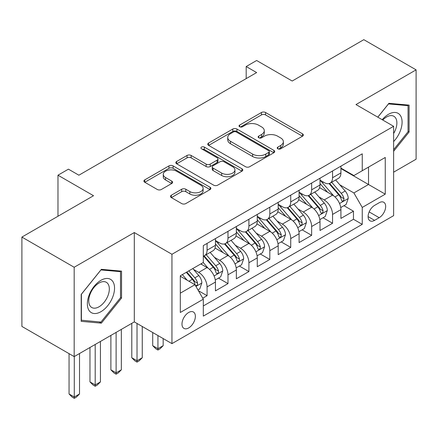 <?xml version="1.0" encoding="UTF-8"?>
<svg xmlns="http://www.w3.org/2000/svg" width="438" height="438" viewBox="0 0 438 438"><rect width="100%" height="100%" fill="white"/><g stroke="black" fill="none" stroke-linecap="round" stroke-linejoin="round"><path stroke-width="0.66" d="M277.823 148.794A2.031 1.172 0 0 0 280.698 148.794L302.505 136.202A2.902 1.675 0 0 0 303.359 135.019A2.902 1.675 0 0 0 302.505 133.831L265.559 112.5A2.902 1.675 0 0 0 261.453 112.5L239.641 125.093A2.031 1.172 0 0 0 239.049 125.92A2.031 1.172 0 0 0 239.641 126.752A2.031 1.172 0 0 0 242.515 126.752L245.34 125.12A9.291 5.365 0 0 1 258.475 125.12L261.557 126.9A9.291 5.365 0 0 1 264.278 130.694A9.291 5.365 0 0 1 261.557 134.482L258.732 136.114A2.031 1.172 0 0 0 258.135 136.941A2.031 1.172 0 0 0 258.732 137.773A2.031 1.172 0 0 0 261.606 137.773L264.432 136.141A9.291 5.365 0 0 1 277.566 136.141L280.643 137.921A9.291 5.365 0 0 1 283.364 141.715A9.291 5.365 0 0 1 280.643 145.504L277.823 147.135A2.031 1.172 0 0 0 277.227 147.967A2.031 1.172 0 0 0 277.823 148.794L277.823 147.135M188.679 327.936A9.466 5.464 120 0 0 194.861 319.592A9.466 5.464 120 0 0 193.41 312.009A9.466 5.464 120 0 0 188.679 312.48A9.466 5.464 120 0 0 182.493 320.819A9.466 5.464 120 0 0 183.944 328.401A9.466 5.464 120 0 0 188.679 327.936M171.34 195.222A2.902 1.675 0 0 0 170.491 196.405A2.902 1.675 0 0 0 171.34 197.593L181.704 203.577A2.902 1.675 0 0 0 185.811 203.577L210.032 189.594A2.902 1.675 0 0 0 210.881 188.406A2.902 1.675 0 0 0 210.032 187.223L173.081 165.892A2.902 1.675 0 0 0 168.98 165.892L144.759 179.876A2.902 1.675 0 0 0 143.905 181.058A2.902 1.675 0 0 0 144.759 182.246L157.28 189.473A2.902 1.675 0 0 0 161.381 189.473L171.751 183.489A2.902 1.675 0 0 0 172.599 182.301A2.902 1.675 0 0 0 171.751 181.118L165.542 177.532A7.764 4.484 0 0 1 163.264 174.362A7.764 4.484 0 0 1 168.061 170.223A7.764 4.484 0 0 1 176.519 171.192L200.845 185.236A7.764 4.484 0 0 1 203.123 188.406A7.764 4.484 0 0 1 198.326 192.55A7.764 4.484 0 0 1 189.862 191.576L185.811 189.238A2.902 1.675 0 0 0 181.704 189.238L171.34 195.222L171.34 197.593M393.62 172.183L416.1 159.202L416.1 69.856L363.819 39.672L292.195 81.025L256.641 60.499L246.189 66.538L256.641 72.577L78.884 175.2L68.432 169.167L57.975 175.2L57.975 216.252M74.181 267.262L74.181 356.609L134.307 321.897L134.307 232.551L74.181 267.262L21.9 237.078L93.524 195.726L57.975 175.2M134.307 232.551L171.948 254.286L393.62 126.303L393.62 215.649L171.948 343.633L171.948 254.286M416.1 69.856L355.979 104.567L393.62 126.303M245.543 166.719A2.902 1.675 0 0 0 249.649 166.719L273.87 152.736A2.902 1.675 0 0 0 274.719 151.548A2.902 1.675 0 0 0 273.87 150.365L236.925 129.035A2.902 1.675 0 0 0 232.819 129.035L208.597 143.018A2.902 1.675 0 0 0 207.743 144.201A2.902 1.675 0 0 0 208.597 145.389L245.543 166.719M202.323 149.232A2.031 1.172 0 0 1 204.387 149.522L204.387 147.108L241.951 168.794A2.902 1.675 0 0 1 242.8 169.977A2.902 1.675 0 0 1 241.951 171.165L217.73 185.148A2.902 1.675 0 0 1 213.624 185.148L176.678 163.817L176.678 161.447A2.902 1.675 0 0 0 175.824 162.629A2.902 1.675 0 0 0 176.678 163.817M176.678 161.447L187.042 155.463A2.902 1.675 0 0 1 191.149 155.463L206.134 164.113A2.902 1.675 0 0 0 210.24 164.113L217.117 160.144A2.902 1.675 0 0 0 217.965 158.956A2.902 1.675 0 0 0 217.117 157.773L201.513 148.767A2.031 1.172 0 0 1 200.916 147.934A2.031 1.172 0 0 1 202.175 146.85A2.031 1.172 0 0 1 204.387 147.108M74.181 356.609L21.9 326.425L21.9 237.078M202.739 298.201L207.081 295.699L198.403 290.69M193.465 269.365L198.715 272.398A11.831 6.827 60 0 1 207.081 286.885L215.447 282.056L215.447 290.87L227.99 283.621L218.474 278.13M214.379 257.292L219.63 260.32A11.831 6.827 60 0 1 227.99 274.812L236.356 269.978L236.356 278.792L248.904 271.549L239.389 266.058M235.288 245.214L240.539 248.247A11.831 6.827 60 0 1 248.904 262.734L257.27 257.905L257.27 266.72L269.819 259.477L260.303 253.985M256.203 233.142L261.453 236.175A11.831 6.827 60 0 1 269.819 250.662L278.185 245.833L278.185 254.648L290.728 247.404L281.212 241.907M277.112 221.07L282.362 224.103A11.831 6.827 60 0 1 290.728 238.59L299.094 233.761L299.094 242.575L311.642 235.326L302.127 229.835M298.026 208.997L303.277 212.025A11.831 6.827 60 0 1 311.642 226.517L320.008 221.688L320.008 230.498L332.557 223.254L332.557 214.439A11.831 6.827 -120 0 0 324.191 199.952L318.941 196.919M323.041 217.763L332.557 223.254M215.447 282.056A11.831 6.827 -120 0 0 207.081 267.563L200.807 263.944M236.356 269.978A11.831 6.827 -120 0 0 227.99 255.491L215.058 248.023M257.27 257.905A11.831 6.827 -120 0 0 248.904 243.418L235.972 235.951M278.185 245.833A11.831 6.827 -120 0 0 269.819 231.346L256.887 223.878M299.094 233.761A11.831 6.827 -120 0 0 290.728 219.268L277.796 211.806M320.008 221.688A11.831 6.827 -120 0 0 311.642 207.196L298.711 199.728M379.188 202.728L374.589 205.384A9.171 5.294 120 0 0 368.599 213.465A9.171 5.294 120 0 0 370.006 220.812A9.171 5.294 120 0 0 374.589 220.358L379.188 217.702A9.171 5.294 120 0 0 385.177 209.621A9.171 5.294 120 0 0 383.776 202.274A9.171 5.294 120 0 0 379.188 202.728M180.314 293.164L194.948 284.711L203.314 299.198L203.314 316.105L362.248 224.344L362.248 207.437L353.888 192.95L339.85 184.847M203.314 299.198L180.314 312.48L180.314 275.776L203.314 262.493L203.314 245.592L362.248 153.831L362.248 170.732L385.254 157.456L385.254 194.16L362.248 207.437M215.447 240.522L219.63 242.937A11.831 6.827 60 0 0 225.543 243.523L233.908 238.694A11.831 6.827 -120 0 0 236.356 233.273L236.356 226.512M236.356 228.444L240.539 230.859A11.831 6.827 60 0 0 246.457 231.445L254.817 226.616A11.831 6.827 -120 0 0 257.27 221.201L257.27 214.439M257.27 216.372L261.453 218.786A11.831 6.827 60 0 0 267.366 219.372L275.732 214.543A11.831 6.827 -120 0 0 278.185 209.129L278.185 202.367M278.185 204.3L282.362 206.714A11.831 6.827 60 0 0 288.281 207.3L296.646 202.471A11.831 6.827 -120 0 0 299.094 197.056L299.094 190.295M299.094 192.227L303.277 194.642A11.831 6.827 60 0 0 309.19 195.228L317.555 190.399A11.831 6.827 -120 0 0 320.008 184.978L320.008 178.217M203.314 305.959L353.466 219.274L353.466 211.182L340.917 218.425L340.917 209.61A11.831 6.827 -120 0 0 332.557 195.124L319.62 187.656M320.008 180.149L324.191 182.564A11.831 6.827 -120 0 0 330.104 183.15A11.831 6.827 -120 0 0 332.557 177.735L332.557 170.973M330.104 183.15L338.47 178.321A11.831 6.827 -120 0 0 340.917 172.906L340.917 166.144M207.081 243.418L207.081 250.18A11.831 6.827 60 0 1 204.628 255.595A11.831 6.827 60 0 1 203.314 256.071M204.628 255.595L212.994 250.766A11.831 6.827 -120 0 0 215.447 245.351L215.447 238.59M227.99 231.346L227.99 238.108A11.831 6.827 60 0 1 225.543 243.523M248.904 219.268L248.904 226.03A11.831 6.827 60 0 1 246.457 231.445M269.819 207.196L269.819 213.958A11.831 6.827 60 0 1 267.366 219.372M290.728 195.124L290.728 201.885A11.831 6.827 60 0 1 288.281 207.3M311.642 183.051L311.642 189.813A11.831 6.827 60 0 1 309.19 195.228M311.642 226.517L311.642 235.326M290.728 238.59L290.728 247.404M269.819 250.662L269.819 259.477M248.904 262.734L248.904 271.549M227.99 274.812L227.99 283.621M207.081 286.885L207.081 295.699M194.948 284.711L180.314 276.258M353.888 192.95L368.522 184.497L368.522 167.113L385.254 157.456M340.917 168.559L385.254 194.16M340.917 168.077L353.888 175.561L362.248 170.732M134.307 321.897L171.948 343.633M246.189 66.538L246.189 78.61M343.95 205.69L353.466 211.182M353.466 219.274L362.248 224.344M393.62 151.28L409.092 132.03L409.092 105.12L388.911 103.319L377.786 117.16M81.189 321.344L101.37 323.145L121.55 298.043L121.55 271.133L101.37 269.332L81.189 294.44L81.189 321.344M408.046 131.427L409.092 132.03M120.505 297.44L121.55 298.043M99.234 321.919L101.37 323.145M278.634 149.079L280.643 147.918A9.291 5.365 0 0 0 283.364 144.129L283.364 141.715M264.278 130.694L264.278 133.108A9.291 5.365 0 0 1 261.557 136.897L259.542 138.058M302.466 136.223L265.559 114.915A2.902 1.675 0 0 0 261.453 114.915L240.457 127.036M273.832 152.758L236.925 131.449A2.902 1.675 0 0 0 232.819 131.449L208.636 145.411M268.74 152.38A2.031 1.172 0 0 0 269.337 151.548A2.031 1.172 0 0 0 268.74 150.721L236.306 131.997A2.031 1.172 0 0 0 233.432 131.997L230.459 133.716A9.291 5.365 0 0 0 227.738 137.505A9.291 5.365 0 0 0 230.459 141.299L252.627 154.099A9.291 5.365 0 0 0 265.762 154.099L268.74 152.38L268.74 154.795A2.031 1.172 0 0 0 269.337 153.962L269.337 151.548M227.738 137.505L227.738 139.919A9.291 5.365 0 0 0 230.459 143.713L230.459 141.299M268.74 154.795L265.762 156.514A9.291 5.365 0 0 1 252.627 156.514L230.459 143.713M176.717 163.839L187.042 157.877L187.042 155.463M217.965 158.956L217.965 161.37A2.902 1.675 0 0 1 217.117 162.558L210.24 166.528A2.902 1.675 0 0 1 206.134 166.528L191.149 157.877A2.902 1.675 0 0 0 187.042 157.877M204.387 149.522L241.913 171.187M221.683 173.092A7.764 4.484 0 0 0 230.142 174.061A7.764 4.484 0 0 0 234.938 169.917A7.764 4.484 0 0 0 232.666 166.747L224.092 161.803A2.902 1.675 0 0 0 219.986 161.803L213.109 165.772A2.902 1.675 0 0 0 212.26 166.955A2.902 1.675 0 0 0 213.109 168.143L221.683 173.092L221.683 175.507A7.764 4.484 0 0 0 230.142 176.476A7.764 4.484 0 0 0 234.938 172.337L234.938 169.917M212.26 166.955L212.26 169.369A2.902 1.675 0 0 0 213.109 170.557L213.109 168.143M221.683 175.507L213.109 170.557M203.123 188.406L203.123 190.82A7.764 4.484 0 0 1 198.326 194.965A7.764 4.484 0 0 1 189.862 193.99L185.811 191.652A2.902 1.675 0 0 0 181.704 191.652L171.378 197.615M163.264 174.362L163.264 176.777A7.764 4.484 0 0 0 165.542 179.947L165.542 177.532M171.712 183.511L165.542 179.947M209.994 189.616L173.081 168.307A2.902 1.675 0 0 0 168.98 168.307L144.797 182.268M340.742 207.541L346.146 204.42L348.237 198.381A7.835 4.522 -120 0 0 345.188 191.023L335.634 179.963M333.718 195.89L322.384 182.766A22.623 13.063 -120 0 0 320.008 180.281M327.504 192.205L321.163 184.869A18.779 10.841 -120 0 0 320.008 183.604M329.037 183.577L338.705 194.768A7.835 4.522 60 0 1 341.498 200.166L342.067 201.097L343.129 200.943L343.835 200.084L344.005 198.715A7.835 4.522 -120 0 0 341.213 193.317L331.659 182.257M329.606 183.396L339.992 195.419A3.991 2.305 60 0 1 340.999 196.98L344.005 198.715M393.62 141.567A19.223 11.098 120 0 0 401.838 119.267A19.223 11.098 120 0 0 388.495 114.291A19.223 11.098 120 0 0 382.199 119.711M393.62 133.508A14.553 8.404 120 0 0 393.866 116.278A14.553 8.404 120 0 0 386.59 117.001A14.553 8.404 120 0 0 382.779 120.045M377.83 117.187L388.495 103.916L408.046 105.662L408.046 131.734L393.62 149.681M406.754 104.912L408.046 105.662M112.719 297.052A19.223 11.098 120 0 0 107.748 278.48A19.223 11.098 120 0 0 89.177 294.949A19.223 11.098 120 0 0 94.154 313.515A19.223 11.098 120 0 0 112.719 297.052M107.956 295.694A14.553 8.404 120 0 0 106.319 282.296A14.553 8.404 120 0 0 90.129 294.101A14.553 8.404 120 0 0 91.766 307.503A14.553 8.404 120 0 0 107.956 295.694M81.397 320.326L81.397 294.254L100.948 269.928L120.505 271.675L120.505 297.747L100.948 322.072L81.189 320.2M119.207 270.925L120.505 271.675M319.833 219.613L325.237 216.492L327.323 210.459A7.835 4.522 -120 0 0 324.273 203.095L314.719 192.036M312.803 207.962L301.475 194.844A22.623 13.063 -120 0 0 299.094 192.353M306.589 204.278L300.254 196.941A18.779 10.841 -120 0 0 299.094 195.682M308.128 195.649L317.791 206.84A7.835 4.522 60 0 1 320.583 212.238L321.158 213.169L322.215 213.021L322.921 212.156L323.096 210.793A7.835 4.522 -120 0 0 320.298 205.389L310.745 194.33M308.697 195.468L319.078 207.492A3.991 2.305 60 0 1 320.085 209.052L323.096 210.793M298.919 231.686L304.322 228.57L306.414 222.531A7.835 4.522 -120 0 0 303.359 215.173L293.805 204.108M291.894 220.035L280.561 206.917A22.623 13.063 -120 0 0 278.185 204.431M285.68 216.356L279.34 209.014A18.779 10.841 -120 0 0 278.185 207.754M287.213 207.727L296.876 218.912A7.835 4.522 60 0 1 299.674 224.311L300.244 225.241L301.3 225.094L302.012 224.234L302.182 222.865A7.835 4.522 -120 0 0 299.389 217.467L289.836 206.402M287.782 207.541L298.168 219.564A3.991 2.305 60 0 1 299.17 221.124L302.182 222.865M278.004 243.763L283.408 240.643L285.499 234.604A7.835 4.522 -120 0 0 282.45 227.245L272.896 216.18M270.98 232.107L259.646 218.989A22.623 13.063 -120 0 0 257.27 216.503M264.766 228.428L258.425 221.091A18.779 10.841 -120 0 0 257.27 219.827M266.304 219.799L275.967 230.99A7.835 4.522 60 0 1 278.76 236.389L279.329 237.314L280.391 237.166L281.097 236.306L281.267 234.938A7.835 4.522 -120 0 0 278.475 229.539L268.921 218.474M266.868 219.613L277.254 231.636A3.991 2.305 60 0 1 278.261 233.202L281.267 234.938M157.937 335.541L157.937 348.703L163.166 345.686L163.166 338.558M163.166 345.686L160.029 348.823L157.937 350.033L155.846 348.823L152.709 345.686L152.709 332.524M152.709 345.686L157.937 348.703L157.937 350.033M257.095 255.836L262.499 252.715L264.59 246.676A7.835 4.522 -120 0 0 261.535 239.318L251.981 228.258M250.065 244.185L238.737 231.061A22.623 13.063 -120 0 0 236.356 228.576M243.851 240.5L237.516 233.164A18.779 10.841 -120 0 0 236.356 231.899M245.389 231.872L255.053 243.063A7.835 4.522 60 0 1 257.845 248.461L258.42 249.392L259.477 249.238L260.188 248.379L260.358 247.01A7.835 4.522 -120 0 0 257.56 241.612L248.007 230.552M245.959 231.691L256.339 243.714A3.991 2.305 60 0 1 257.347 245.275L260.358 247.01M137.023 323.468L137.023 360.775L142.251 357.758L142.251 326.485M142.251 357.758L139.114 360.896L137.023 362.106L134.931 360.896L131.794 357.758L131.794 323.348M131.794 357.758L137.023 360.775L137.023 362.106M236.181 267.908L241.584 264.787L243.676 258.748A7.835 4.522 -120 0 0 240.626 251.39L231.067 240.331M229.156 256.257L217.823 243.139A22.623 13.063 -120 0 0 215.447 240.648M222.942 252.573L216.602 245.236A18.779 10.841 -120 0 0 215.447 243.977M224.475 243.944L234.138 255.135A7.835 4.522 60 0 1 236.936 260.533L237.506 261.464L238.562 261.316L239.274 260.451L239.444 259.088A7.835 4.522 -120 0 0 236.651 253.684L227.098 242.625M225.044 243.763L235.43 255.787A3.991 2.305 60 0 1 236.438 257.347L239.444 259.088M116.108 332.404L116.108 372.853L121.337 369.831L121.337 329.381M121.337 369.831L118.2 372.973L116.108 374.178L114.017 372.973L110.885 369.831L110.885 335.42M110.885 369.831L116.108 372.853L116.108 374.178M215.272 279.981L220.675 276.86L222.761 270.826A7.835 4.522 -120 0 0 219.712 263.468L210.158 252.403M208.242 268.33L203.237 262.537M202.028 264.651L201.217 263.709M203.566 256.022L213.229 267.207A7.835 4.522 60 0 1 216.022 272.606L216.591 273.536L217.653 273.389L218.359 272.529L218.535 271.16A7.835 4.522 -120 0 0 215.737 265.762L206.183 254.697M204.13 255.836L214.516 267.859A3.991 2.305 60 0 1 215.523 269.419L218.535 271.16M95.199 344.476L95.199 384.925L100.428 381.909L100.428 341.459M100.428 381.909L97.291 385.046L95.199 386.25L93.108 385.046L89.971 381.909L89.971 347.493M89.971 381.909L95.199 384.925L95.199 386.25M197.981 289.961L199.761 288.938L201.852 282.899A7.835 4.522 -120 0 0 198.797 275.54L192.786 268.576M187.168 280.216L182.328 274.61M181.113 276.723L180.314 275.792M186.298 272.316L192.315 279.285A7.835 4.522 60 0 1 195.113 284.684L195.682 285.609L196.739 285.461L197.45 284.601L197.62 283.233A7.835 4.522 -120 0 0 194.828 277.834L188.811 270.87M186.785 272.036L193.607 279.931A3.991 2.305 60 0 1 194.609 281.497L197.62 283.233M74.285 356.548L74.285 396.998L79.513 393.981L79.513 353.532M79.513 393.981L76.376 397.118L74.285 398.328L72.193 397.118L69.056 393.981L69.056 353.652M69.056 393.981L74.285 396.998L74.285 398.328M198.715 272.398L207.081 267.563M219.63 260.32L227.99 255.491M240.539 248.247L248.904 243.418M261.453 236.175L269.819 231.346M282.362 224.103L290.728 219.268M303.277 212.025L311.642 207.196M324.191 199.952L332.557 195.124M332.557 177.735L340.917 172.906M207.081 250.18L215.447 245.351M227.99 238.108L236.356 233.273M248.904 226.03L257.27 221.201M269.819 213.958L278.185 209.129M290.728 201.885L299.094 197.056M311.642 189.813L320.008 184.978M332.557 214.439L340.917 209.61M369.163 211.91L379.188 217.702M368.106 216.613L374.589 220.358M280.643 147.918L280.643 145.504M258.732 137.773L258.732 136.114M261.557 136.897L261.557 134.482M239.641 126.752L239.641 125.093M261.453 114.915L261.453 112.5M265.559 114.915L265.559 112.5M302.505 136.202L302.505 133.831M208.597 145.389L208.597 143.018M232.819 131.449L232.819 129.035M236.925 131.449L236.925 129.035M273.87 152.736L273.87 150.365M252.627 156.514L252.627 154.099M265.762 156.514L265.762 154.099M191.149 157.877L191.149 155.463M206.134 166.528L206.134 164.113M210.24 166.528L210.24 164.113M217.117 162.558L217.117 160.144M241.951 171.165L241.951 168.794M181.704 191.652L181.704 189.238M185.811 191.652L185.811 189.238M189.862 193.99L189.862 191.576M171.751 183.489L171.751 181.118M144.759 182.246L144.759 179.876M168.98 168.307L168.98 165.892M173.081 168.307L173.081 165.892M210.032 189.594L210.032 187.223M339.549 203.522L348.188 198.534M322.384 182.766L323.463 182.148M341.213 193.317L345.188 191.023M334.966 196.925L338.705 194.768M318.634 215.595L327.274 210.607M301.475 194.844L302.548 194.22M320.298 205.389L324.273 203.095M314.051 208.997L317.791 206.84M297.725 227.667L306.359 222.679M280.561 206.917L281.639 206.293M299.389 217.467L303.359 215.173M293.142 221.075L296.876 218.912M276.811 239.745L285.45 234.757M259.646 218.989L260.725 218.365M278.475 229.539L282.45 227.245M272.228 233.147L275.967 230.99M255.896 251.817L264.536 246.829M238.737 231.061L239.81 230.443M257.56 241.612L261.535 239.318M251.313 245.22L255.053 243.063M234.987 263.89L243.627 258.902M217.823 243.139L218.901 242.515M236.651 253.684L240.626 251.39M230.404 257.292L234.138 255.135M214.072 275.962L222.712 270.974M215.737 265.762L219.712 263.468M209.49 269.365L213.229 267.207M195.945 286.43L201.798 283.052M194.828 277.834L198.797 275.54M188.931 281.234L192.315 279.285"/></g></svg>
